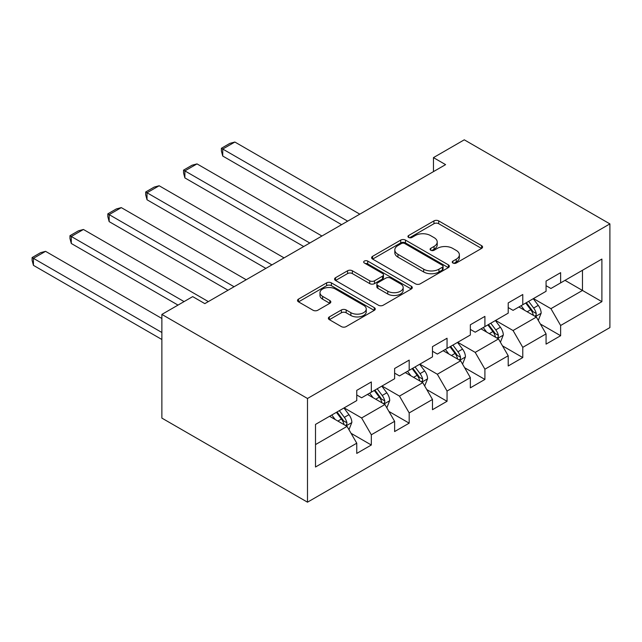 <?xml version="1.0" encoding="UTF-8"?>
<svg xmlns="http://www.w3.org/2000/svg" width="642" height="642" viewBox="0 0 642 642"><rect width="100%" height="100%" fill="white"/><g stroke="black" fill="none" stroke-linecap="round" stroke-linejoin="round"><path stroke-width="0.96" d="M452.939 263.027A2.359 1.364 0 0 0 456.277 263.027L481.588 248.414A3.371 1.942 0 0 0 482.575 247.042A3.371 1.942 0 0 0 481.588 245.661L438.703 220.904A3.371 1.942 0 0 0 433.944 220.904L408.633 235.518A2.359 1.364 0 0 0 407.943 236.481A2.359 1.364 0 0 0 408.633 237.444A2.359 1.364 0 0 0 411.963 237.444L415.238 235.558A10.778 6.227 0 0 1 430.485 235.558L434.064 237.62A10.778 6.227 0 0 1 437.218 242.018A10.778 6.227 0 0 1 434.064 246.424L430.782 248.31A2.359 1.364 0 0 0 430.092 249.273A2.359 1.364 0 0 0 430.782 250.236A2.359 1.364 0 0 0 434.12 250.236L437.395 248.35A10.778 6.227 0 0 1 452.642 248.35L456.213 250.412A10.778 6.227 0 0 1 459.375 254.81A10.778 6.227 0 0 1 456.213 259.216L452.939 261.101A2.359 1.364 0 0 0 452.249 262.064A2.359 1.364 0 0 0 452.939 263.027L452.939 261.101M329.362 316.907A3.371 1.942 0 0 0 328.375 318.288A3.371 1.942 0 0 0 329.362 319.66L341.392 326.609A3.371 1.942 0 0 0 346.158 326.609L374.262 310.375A3.371 1.942 0 0 0 375.249 309.003A3.371 1.942 0 0 0 374.262 307.63L331.384 282.873A3.371 1.942 0 0 0 326.618 282.873L298.506 299.1A3.371 1.942 0 0 0 297.519 300.472A3.371 1.942 0 0 0 298.506 301.852L313.039 310.238A3.371 1.942 0 0 0 317.806 310.238L329.836 303.297A3.371 1.942 0 0 0 330.823 301.917A3.371 1.942 0 0 0 329.836 300.544L322.629 296.379A9.012 5.2 0 0 1 319.989 292.704A9.012 5.2 0 0 1 325.55 287.897A9.012 5.2 0 0 1 335.373 289.02L363.605 305.319A9.012 5.2 0 0 1 366.245 309.003A9.012 5.2 0 0 1 360.684 313.81A9.012 5.2 0 0 1 350.861 312.678L346.158 309.966A3.371 1.942 0 0 0 341.392 309.966L329.362 316.907L329.362 319.66M609.9 223.898L464.278 139.82L433.454 157.619L445.588 164.625L204.83 303.626L192.696 296.62L161.872 314.411L307.494 398.489L609.9 223.898L609.9 327.589L307.494 502.18L307.494 398.489M415.478 283.828A3.371 1.942 0 0 0 420.245 283.828L448.357 267.602A3.371 1.942 0 0 0 449.344 266.229A3.371 1.942 0 0 0 448.357 264.849L405.471 240.092A3.371 1.942 0 0 0 400.712 240.092L372.601 256.327A3.371 1.942 0 0 0 371.614 257.699A3.371 1.942 0 0 0 372.601 259.071L415.478 283.828M365.322 263.541A2.359 1.364 0 0 1 367.714 263.87L367.714 261.069L411.313 286.236A3.371 1.942 0 0 1 412.3 287.616A3.371 1.942 0 0 1 411.313 288.988L383.202 305.223A3.371 1.942 0 0 1 378.435 305.223L335.557 280.466L335.557 277.713A3.371 1.942 0 0 0 334.57 279.085A3.371 1.942 0 0 0 335.557 280.466M335.557 277.713L347.587 270.763A3.371 1.942 0 0 1 352.346 270.763L369.736 280.803A3.371 1.942 0 0 0 374.503 280.803L382.488 276.196A3.371 1.942 0 0 0 383.475 274.824A3.371 1.942 0 0 0 382.488 273.444L364.375 262.995A2.359 1.364 0 0 1 363.685 262.032A2.359 1.364 0 0 1 365.146 260.772A2.359 1.364 0 0 1 367.714 261.069M351.062 433.31L371.325 445.01L371.325 434.778L394.621 421.329L394.621 431.56L409.187 423.15L409.187 412.918L432.483 399.468L432.483 409.7L447.049 401.29L447.049 391.058L470.345 377.608L470.345 387.84L484.911 379.43L484.911 369.206L508.207 355.748L508.207 365.98L522.773 357.57L522.773 347.346L546.069 333.888L546.069 344.12L560.635 335.71L560.635 325.486L601.891 301.66L601.891 259.063L582.479 270.274L582.479 290.457L601.891 301.66M371.325 445.01L356.759 453.413L356.759 443.189L315.503 467.007L315.503 424.41L356.759 400.592L356.759 390.36L371.325 381.95L371.325 392.182L394.621 378.732L394.621 368.5L409.187 360.09L409.187 370.322L432.483 356.872L432.483 346.64L447.049 338.238L447.049 348.462L470.345 335.012L470.345 324.78L484.911 316.378L484.911 326.601L508.207 313.152L508.207 302.928L522.773 294.517L522.773 304.749L546.069 291.291L546.069 281.068L560.635 272.657L560.635 282.889L601.891 259.063M367.441 394.421L384.919 404.516L361.615 417.966L344.144 407.879M356.759 394.982L361.615 397.783L371.325 392.182M361.615 417.966L371.325 434.778M384.919 404.516L394.621 421.329M405.303 372.569L422.773 382.656L399.476 396.106L382.006 386.019M394.621 373.122L399.476 375.931L409.187 370.322M399.476 396.106L409.187 412.918M422.773 382.656L432.483 399.468M443.165 350.709L460.635 360.796L437.338 374.246L419.868 364.158M432.483 351.27L437.338 354.071L447.049 348.462M437.338 374.246L447.049 391.058M460.635 360.796L470.345 377.608M481.027 328.848L498.497 338.936L475.2 352.386L457.722 342.298M470.345 329.41L475.2 332.211L484.911 326.601M475.2 352.386L484.911 369.206M498.497 338.936L508.207 355.748M518.888 306.988L536.359 317.076L513.062 330.526L495.584 320.438M508.207 307.55L513.062 310.351L522.773 304.749M513.062 330.526L522.773 347.346M536.359 317.076L546.069 333.888M565 280.361L582.479 290.457L550.924 308.666L533.446 298.578M546.069 285.69L550.924 288.491L560.635 282.889M550.924 308.666L560.635 325.486M161.872 314.411L161.872 418.103L307.494 502.18M433.454 157.619L433.454 171.631M315.503 444.585L347.057 426.376L329.579 416.281M347.057 426.376L356.759 443.189M540.363 324.009L560.635 335.71M502.501 345.869L522.773 357.57M464.639 367.73L484.911 379.43M426.786 389.59L447.049 401.29M388.924 411.45L409.187 423.15M453.886 263.364L456.213 262.016A10.778 6.227 0 0 0 459.375 257.611L459.375 254.81M437.218 242.018L437.218 244.819A10.778 6.227 0 0 1 434.064 249.224L431.729 250.573M481.54 248.438L438.703 223.713A3.371 1.942 0 0 0 433.944 223.713L409.572 237.781M448.309 267.626L405.471 242.901A3.371 1.942 0 0 0 400.712 242.901L372.641 259.103M442.402 267.192A2.359 1.364 0 0 0 443.092 266.229A2.359 1.364 0 0 0 442.402 265.266L404.757 243.535A2.359 1.364 0 0 0 401.427 243.535L397.968 245.525A10.778 6.227 0 0 0 394.814 249.931A10.778 6.227 0 0 0 397.968 254.328L423.696 269.183A10.778 6.227 0 0 0 438.943 269.183L442.402 267.192L442.402 269.993A2.359 1.364 0 0 0 443.092 269.03L443.092 266.229M394.814 249.931L394.814 252.731A10.778 6.227 0 0 0 397.968 257.129L397.968 254.328M442.402 269.993L438.943 271.983A10.778 6.227 0 0 1 423.696 271.983L397.968 257.129M335.597 280.49L347.587 273.572L347.587 270.763M383.475 274.824L383.475 277.625A3.371 1.942 0 0 1 382.488 278.997L374.503 283.612A3.371 1.942 0 0 1 369.736 283.612L352.346 273.572A3.371 1.942 0 0 0 347.587 273.572M367.714 263.87L411.265 289.012M387.784 291.227A9.012 5.2 0 0 0 397.607 292.351A9.012 5.2 0 0 0 403.168 287.544A9.012 5.2 0 0 0 400.528 283.868L390.585 278.122A3.371 1.942 0 0 0 385.818 278.122L377.841 282.729A3.371 1.942 0 0 0 376.854 284.109A3.371 1.942 0 0 0 377.841 285.481L387.784 291.227L387.784 294.028A9.012 5.2 0 0 0 397.607 295.151A9.012 5.2 0 0 0 403.168 290.344L403.168 287.544M376.854 284.109L376.854 286.91A3.371 1.942 0 0 0 377.841 288.282L377.841 285.481M387.784 294.028L377.841 288.282M366.245 309.003L366.245 311.803A9.012 5.2 0 0 1 360.684 316.61A9.012 5.2 0 0 1 350.861 315.487L346.158 312.766A3.371 1.942 0 0 0 341.392 312.766L329.402 319.684M319.989 292.704L319.989 295.505A9.012 5.2 0 0 0 322.629 299.188L322.629 296.379M329.787 303.321L322.629 299.188M374.222 310.407L331.384 285.674A3.371 1.942 0 0 0 326.618 285.674L298.554 301.876M538.277 320.398L541.166 313.127A9.092 5.248 -120 0 0 538.261 305.383L533.253 298.69M347.659 221.161L222.742 149.04L234.876 142.034L359.793 214.155M524.522 310.238L521.119 305.696M222.742 156.046L221.41 151.071L221.41 148.27L222.742 149.04L222.742 156.046L341.592 224.668M534.955 316.265L536.054 315.102L536.255 313.513A9.092 5.248 -120 0 0 533.654 308.04L528.639 301.355M526.368 302.671L531.921 310.086A4.63 2.672 60 0 1 532.764 311.498L536.255 313.513M525.734 303.04L530.741 309.725A9.092 5.248 60 0 1 533.341 315.198M221.41 148.27L229.9 143.367L234.876 142.034M500.415 342.258L503.304 334.988A9.092 5.248 -120 0 0 500.399 327.235L495.391 320.551M309.797 243.021L184.88 170.9L197.014 163.895L321.931 236.015M486.66 332.099L483.257 327.556M184.88 177.906L183.548 172.931L183.548 170.13L184.88 170.9L184.88 177.906L303.73 246.528M497.093 338.125L498.192 336.962L498.393 335.373A9.092 5.248 -120 0 0 495.793 329.9L490.785 323.215M488.506 324.531L494.059 331.946A4.63 2.672 60 0 1 494.902 333.358L498.393 335.373M487.872 324.892L492.879 331.585A9.092 5.248 60 0 1 495.48 337.05M183.548 170.13L192.038 165.227L197.014 163.895M462.553 364.118L465.442 356.84A9.092 5.248 -120 0 0 462.537 349.096L457.529 342.411M271.935 264.881L147.018 192.76L159.152 185.755L284.069 257.875M448.798 353.959L445.396 349.417M147.018 199.766L145.686 194.791L145.686 191.99L147.018 192.76L147.018 199.766L265.868 268.38M459.231 359.985L460.33 358.814L460.531 357.233A9.092 5.248 -120 0 0 457.931 351.76L452.923 345.075M450.644 346.391L456.197 353.806A4.63 2.672 60 0 1 457.04 355.211L460.531 357.233M450.01 346.752L455.017 353.445A9.092 5.248 60 0 1 457.618 358.91M145.686 191.99L154.176 187.087L159.152 185.755M424.691 385.978L427.58 378.7A9.092 5.248 -120 0 0 424.675 370.956L419.667 364.271M234.073 286.741L109.156 214.621L121.29 207.615L246.207 279.735M410.936 375.819L407.534 371.277M109.156 221.626L107.824 216.651L107.824 213.85L109.156 214.621L109.156 221.626L228.006 290.24M421.369 381.838L422.468 380.674L422.669 379.093A9.092 5.248 -120 0 0 420.069 373.62L415.061 366.935M412.782 368.251L418.335 375.666A4.63 2.672 60 0 1 419.178 377.071L422.669 379.093M412.148 368.612L417.156 375.297A9.092 5.248 60 0 1 419.756 380.77M107.824 213.85L116.314 208.947L121.29 207.615M386.829 407.83L389.718 400.56A9.092 5.248 -120 0 0 386.821 392.816L381.805 386.131M184.077 301.596L71.294 236.481L83.428 229.475L208.345 301.596M373.074 397.679L369.672 393.137M71.294 243.487L69.962 238.511L69.962 235.71L71.294 236.481L71.294 243.487L178.011 305.094M383.507 403.698L384.614 402.534L384.807 400.953A9.092 5.248 -120 0 0 382.207 395.48L377.199 388.795M374.92 390.103L380.473 397.526A4.63 2.672 60 0 1 381.316 398.931L384.807 400.953M374.286 390.472L379.294 397.157A9.092 5.248 60 0 1 381.894 402.63M69.962 235.71L78.452 230.807L83.428 229.475M348.975 429.691L351.856 422.42A9.092 5.248 -120 0 0 348.959 414.676L343.943 407.991M161.872 332.492L33.432 258.341L45.566 251.335L161.872 318.48M335.212 419.539L331.81 414.997M33.432 265.347L32.1 260.371L32.1 257.57L33.432 258.341L33.432 265.347L161.872 339.498M345.645 425.558L346.752 424.394L346.945 422.805A9.092 5.248 -120 0 0 344.345 417.34L339.337 410.647M337.058 411.963L342.611 419.387A4.63 2.672 60 0 1 343.454 420.791L346.945 422.805M336.424 412.333L341.432 419.017A9.092 5.248 60 0 1 344.032 424.49M32.1 257.57L40.598 252.659L45.566 251.335M456.213 262.016L456.213 259.216M430.782 250.236L430.782 248.31M434.064 249.224L434.064 246.424M408.633 237.444L408.633 235.518M433.944 223.713L433.944 220.904M438.703 223.713L438.703 220.904M481.588 248.414L481.588 245.661M372.601 259.071L372.601 256.327M400.712 242.901L400.712 240.092M405.471 242.901L405.471 240.092M448.357 267.602L448.357 264.849M423.696 271.983L423.696 269.183M438.943 271.983L438.943 269.183M352.346 273.572L352.346 270.763M369.736 283.612L369.736 280.803M374.503 283.612L374.503 280.803M382.488 278.997L382.488 276.196M411.313 288.988L411.313 286.236M341.392 312.766L341.392 309.966M346.158 312.766L346.158 309.966M350.861 315.487L350.861 312.678M329.836 303.297L329.836 300.544M298.506 301.852L298.506 299.1M326.618 285.674L326.618 282.873M331.384 285.674L331.384 282.873M374.262 310.375L374.262 307.63M535.46 316.562L541.11 313.304M533.654 308.04L538.261 305.383M527.178 311.779L530.741 309.725M497.598 338.414L503.248 335.156M495.793 329.9L500.399 327.235M489.324 333.639L492.879 331.585M459.744 360.274L465.386 357.016M457.931 351.76L462.537 349.096M451.462 355.491L455.017 353.445M421.882 382.134L427.524 378.876M420.069 373.62L424.675 370.956M413.6 377.352L417.156 375.297M384.02 403.995L389.662 400.736M382.207 395.48L386.821 392.816M375.739 399.212L379.294 397.157M346.158 425.855L351.8 422.596M344.345 417.34L348.959 414.676M337.877 421.072L341.432 419.017"/></g></svg>
